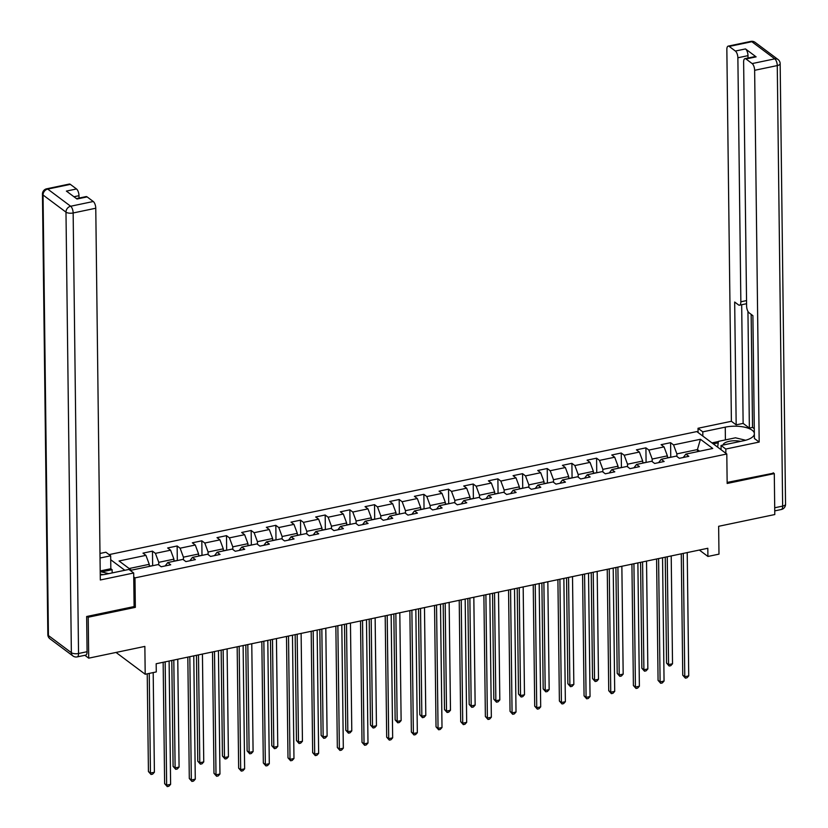 <?xml version="1.0" encoding="UTF-8"?>
<svg xmlns="http://www.w3.org/2000/svg" width="828" height="828" viewBox="0 0 828 828"><rect width="100%" height="100%" fill="white"/><g stroke="black" fill="none" stroke-linecap="round" stroke-linejoin="round"><path stroke-width="1.24" d="M87.116 616.405L88.213 617.222L135.347 607.359L134.985 577.882L726.798 453.992L696.814 431.574L109.079 554.615M88.213 617.222L88.71 658.167L84.88 655.29M726.798 453.992L727.16 483.469L774.294 473.606L773.197 472.788M774.294 473.606L774.791 514.54L718.642 526.298L718.983 554.139L707.919 556.457L707.816 548.271L156.171 663.745L156.275 671.932L145.2 674.251L144.859 646.409L88.71 658.167M134.985 577.882L133.732 576.94M124.821 570.275L110.714 559.738M700.436 439.275L673.547 444.905L670.587 442.69L661.096 444.677L664.056 446.892L648.873 450.07L645.912 447.855L636.421 449.842L639.382 452.057L624.198 455.234L621.238 453.019L611.757 455.007L614.707 457.222L599.524 460.399L596.574 458.184L587.083 460.171L590.043 462.386L574.86 465.564L571.9 463.349L562.409 465.336L565.369 467.551L550.185 470.728L547.225 468.513L537.734 470.501L540.694 472.716L525.511 475.893L522.551 473.678L513.06 475.665L516.02 477.88L500.836 481.058L497.887 478.843L488.396 480.83L491.346 483.045L476.162 486.222L473.212 484.007L463.721 485.995L466.681 488.209L451.498 491.387L448.538 489.172L439.047 491.159L442.007 493.374L426.824 496.552L423.864 494.337L414.373 496.324L417.333 498.539L402.149 501.716L399.189 499.501L389.709 501.489L392.658 503.703L377.475 506.881L374.525 504.666L365.034 506.653L367.984 508.868L352.811 512.046L349.851 509.831L340.36 511.818L343.32 514.033L328.136 517.21L325.176 514.995L315.685 516.982L318.645 519.197L303.462 522.375L300.502 520.16L291.011 522.147L293.971 524.362L278.788 527.539L275.827 525.325L266.347 527.312L269.297 529.527L254.113 532.704L251.163 530.489L241.672 532.476L244.633 534.691L229.449 537.869L226.489 535.654L216.998 537.641L219.958 539.856L204.775 543.033L201.815 540.819L192.324 542.806L195.284 545.021L180.1 548.198L177.14 545.983L167.649 547.97L170.609 550.185L155.426 553.363L152.466 551.148L142.985 553.135L145.935 555.35L119.056 560.98L131.373 570.181L158.251 564.551L161.212 566.766L170.703 564.779L167.742 562.564L182.926 559.386L185.886 561.601L195.377 559.614L192.417 557.399L207.6 554.222L210.56 556.437L220.051 554.45L217.091 552.235L232.275 549.057L235.235 551.272L244.715 549.285L241.766 547.07L256.949 543.892L259.899 546.107L269.39 544.12L266.43 541.905L281.613 538.728L284.573 540.943L294.064 538.956L291.104 536.741L306.288 533.563L309.248 535.778L318.739 533.791L315.779 531.576L330.962 528.399L333.922 530.613L343.413 528.626L340.453 526.411L355.636 523.234L358.596 525.449L368.077 523.462L365.127 521.247L380.311 518.069L383.26 520.284L392.751 518.297L389.791 516.082L404.975 512.905L407.935 515.119L417.426 513.132L414.466 510.917L429.649 507.74L432.609 509.955L442.1 507.968L439.14 505.753L454.324 502.575L457.284 504.79L466.775 502.803L463.815 500.588L478.998 497.411L481.958 499.626L491.439 497.638L488.489 495.423L503.672 492.246L506.622 494.461L516.113 492.474L513.153 490.259L528.336 487.081L531.297 489.296L540.787 487.309L537.827 485.094L553.011 481.917L555.971 484.132L565.462 482.144L562.502 479.929L577.685 476.752L580.645 478.967L590.136 476.98L587.176 474.765L602.36 471.587L605.309 473.802L614.8 471.815L611.851 469.6L627.024 466.423L629.984 468.638L639.475 466.65L636.515 464.436L651.698 461.258L654.658 463.473L664.149 461.486L661.189 459.271L676.372 456.093L679.333 458.308L688.824 456.321L685.863 454.106L712.753 448.476L700.436 439.275L697.424 449.573L676.869 453.879L676.9 456.487M158.779 564.944L158.748 562.336L173.932 559.159L173.963 561.27M165.165 565.938L167.742 562.564M155.426 553.363L158.748 562.336M170.609 550.185L173.932 559.159M183.454 559.78L183.423 557.172L198.606 553.994L198.627 556.105M189.84 560.773L192.417 557.399M180.1 548.198L183.423 557.172M195.284 545.021L198.606 553.994M208.128 554.615L208.097 552.007L223.281 548.829L223.301 550.941M214.514 555.609L217.091 552.235M204.775 543.033L208.097 552.007M219.958 539.856L223.281 548.829M232.803 549.45L232.771 546.842L247.945 543.665L247.976 545.776M239.178 550.444L241.766 547.07M229.449 537.869L232.771 546.842M244.633 534.691L247.945 543.665M257.467 544.286L257.436 541.678L272.619 538.5L272.65 540.612M263.853 545.279L266.43 541.905M254.113 532.704L257.436 541.678M269.297 529.527L272.619 538.5M282.141 539.121L282.11 536.513L297.293 533.335L297.324 535.447M288.527 540.115L291.104 536.741M278.788 527.539L282.11 536.513M293.971 524.362L297.293 533.335M306.815 533.956L306.784 531.348L321.968 528.171L321.988 530.282M313.201 534.95L315.779 531.576M303.462 522.375L306.784 531.348M318.645 519.197L321.968 528.171M331.49 528.792L331.459 526.184L346.642 523.006L346.663 525.118M337.865 529.785L340.453 526.411M328.136 517.21L331.459 526.184M343.32 514.033L346.642 523.006M356.164 523.627L356.123 521.019L371.306 517.842L371.337 519.953M362.54 524.621L365.127 521.247M352.811 512.046L356.123 521.019M367.984 508.868L371.306 517.842M380.828 518.463L380.797 515.854L395.981 512.677L396.012 514.788M387.214 519.456L389.791 516.082M377.475 506.881L380.797 515.854M392.658 503.703L395.981 512.677M405.503 513.298L405.472 510.69L420.655 507.512L420.676 509.624M411.889 514.291L414.466 510.917M402.149 501.716L405.472 510.69M417.333 498.539L420.655 507.512M430.177 508.133L430.146 505.525L445.329 502.348L445.35 504.459M436.563 509.127L439.14 505.753M426.824 496.552L430.146 505.525M442.007 493.374L445.329 502.348M454.851 502.969L454.82 500.36L470.004 497.183L470.025 499.294M461.227 503.962L463.815 500.588M451.498 491.387L454.82 500.36M466.681 488.209L470.004 497.183M479.515 497.804L479.484 495.196L494.668 492.018L494.699 494.13M485.901 498.798L488.489 495.423M476.162 486.222L479.484 495.196M491.346 483.045L494.668 492.018M504.19 492.639L504.159 490.031L519.342 486.854L519.373 488.965M510.576 493.633L513.153 490.259M500.836 481.058L504.159 490.031M516.02 477.88L519.342 486.854M528.864 487.475L528.833 484.866L544.017 481.689L544.037 483.8M535.25 488.468L537.827 485.094M525.511 475.893L528.833 484.866M540.694 472.716L544.017 481.689M553.539 482.31L553.508 479.702L568.691 476.524L568.712 478.636M559.925 483.304L562.502 479.929M550.185 470.728L553.508 479.702M565.369 467.551L568.691 476.524M578.213 477.145L578.182 474.537L593.365 471.36L593.386 473.471M584.589 478.139L587.176 474.765M574.86 465.564L578.182 474.537M590.043 462.386L593.365 471.36M602.877 471.981L602.846 469.372L618.03 466.195L618.061 468.306M609.263 472.974L611.851 469.6M599.524 460.399L602.846 469.372M614.707 457.222L618.03 466.195M627.552 466.816L627.52 464.208L642.704 461.03L642.735 463.142M633.938 467.81L636.515 464.436M624.198 455.234L627.52 464.208M639.382 452.057L642.704 461.03M652.226 461.651L652.195 459.043L667.378 455.866L667.399 457.977M658.612 462.645L661.189 459.271M648.873 450.07L652.195 459.043M664.056 446.892L667.378 455.866M697.455 451.684L697.424 449.573L699.639 451.229M683.286 457.48L685.863 454.106M673.547 444.905L676.869 453.879M116.023 652.443L145.2 674.251M699.339 550.04L707.919 556.457M149.288 566.435L149.257 564.323L129.158 568.525M145.935 555.35L149.257 564.323M670.587 442.69L670.763 457.139M645.912 447.855L646.088 462.303M621.238 453.019L621.424 467.468M596.574 458.184L596.75 472.633M571.9 463.349L572.076 477.797M547.225 468.513L547.401 482.962M522.551 473.678L522.727 488.127M497.887 478.843L498.063 493.291M473.212 484.007L473.388 498.456M448.538 489.172L448.714 503.621M423.864 494.337L424.039 508.785M399.189 499.501L399.365 513.95M374.525 504.666L374.701 519.115M349.851 509.831L350.027 524.279M325.176 514.995L325.352 529.444M300.502 520.16L300.678 534.609M275.827 525.325L276.003 539.773M251.163 530.489L251.339 544.938M226.489 535.654L226.665 550.102M201.815 540.819L201.991 555.267M177.14 545.983L177.316 560.432M152.466 551.148L152.652 565.596M135.347 607.359L134.095 606.417M681.268 553.828L682.748 675.203L684.777 676.714L683.266 553.404M688.73 675.886L686.961 677.811L685.377 678.142L684.777 676.714L688.73 675.886L687.219 552.576M685.377 678.142L682.748 675.203M671.032 457.211L667.399 457.677M665.246 557.182L666.54 663.083L668.569 664.605L672.522 663.777L671.208 555.93M667.254 556.758L668.569 664.605L669.169 666.022L666.54 663.083M672.522 663.777L670.752 665.691L669.169 666.022M740.584 441.376A11.551 4.482 -0.7 0 0 735.088 440.765A11.551 4.482 -0.7 0 0 722.989 445.06M717.659 447.151L718.404 441.376L735.471 437.805L745.645 440.248M721.085 449.707L721.033 445.474L743.492 440.765A19.996 7.762 -0.7 0 0 754.349 434.069M103.231 574.663A11.551 4.482 -0.7 0 0 100.24 574.228M100.209 571.589L108.747 573.649M702.848 436.087L702.796 431.843L698.025 428.273L731.393 421.286L726.849 49.535A5.33 2.215 -101.8 0 1 728.185 46.13A5.33 2.215 -101.8 0 1 729.22 46.44L735.378 51.046L745.5 48.924A5.33 2.215 78.2 0 1 747.995 55.652L748.026 58.032M702.796 431.843L725.256 427.144A19.996 7.762 -0.7 0 1 754.339 433.354M725.866 453.289L725.814 449.045L721.033 445.474M725.814 449.045L759.183 442.059L754.401 438.488L752.9 315.665L749.092 312.818A5.33 2.215 -101.8 0 1 746.608 306.081L743.627 62.069A5.33 2.215 -101.8 0 1 744.962 58.674L755.084 56.552A5.33 2.215 78.2 0 1 756.119 56.863L745.5 48.924M751.151 314.35L752.538 427.403L754.287 428.707M752.538 427.403L749.371 428.066L743.13 423.398L736.175 424.857L731.393 421.286M698.076 432.516L698.025 428.273M759.183 442.059L754.639 70.308A5.33 2.215 -101.8 0 0 752.155 63.58L745.997 58.974A5.33 2.215 -101.8 0 0 744.962 58.674M747.995 55.652L737.872 57.774L740.853 301.785A5.33 2.215 -101.8 0 1 739.507 305.19A5.33 2.215 -101.8 0 1 738.483 304.88L734.674 302.034L736.175 424.857M737.872 57.774A5.33 2.215 -101.8 0 0 735.378 51.046M773.673 473.14L727.15 482.424M747.943 311.38L749.371 428.066M746.577 303.7A5.33 2.215 78.2 0 1 746.473 303.731L739.507 305.19M741.681 304.735L743.13 423.398M711.956 442.897L718.373 441.552M718.207 442.825L713.26 443.87M100.25 574.963A19.996 7.762 -0.7 0 0 106.439 574.125L128.899 569.426L133.681 572.997L100.312 579.983L95.769 208.232L73.154 212.972L78.536 653.499L87.075 651.708L86.65 616.508L134.095 606.572L133.681 572.997M100.043 558.02L110.673 555.795L105.891 552.224L99.991 553.456M112.163 572.935L112.122 569.705L110.828 568.732L110.673 555.795M79.022 198.078L78.991 195.698L73.961 196.753M70.349 184.365L47.724 189.094A5.33 2.215 -101.8 0 0 46.699 188.794L69.314 184.064A5.33 2.215 78.2 0 1 70.349 184.365L76.507 188.97A5.33 2.215 78.2 0 1 78.991 195.698M76.455 198.617L86.091 196.598A5.33 2.215 78.2 0 1 87.116 196.898L93.274 201.504A5.33 2.215 78.2 0 1 95.769 208.232M76.507 188.97L66.385 191.092L76.994 199.02L87.116 196.898M87.075 651.708A5.33 2.215 78.2 0 1 85.739 655.114L77.201 656.904A5.33 2.215 -101.8 0 0 78.536 653.499A5.33 2.07 179.3 0 1 71.363 652.681L65.981 212.144L43.046 195.004L48.428 635.531L71.363 652.681A5.33 4.388 -53.2 0 0 72.916 655.952A5.33 5.33 0 0 0 77.201 656.904M100.198 570.958L110.828 568.732M112.122 569.705L101.554 571.92M656.594 558.993L658.074 680.368L660.102 681.879L658.591 558.569M664.056 681.051L662.286 682.976L660.703 683.307L660.102 681.879L664.056 681.051L662.545 557.741M660.703 683.307L658.074 680.368M631.919 564.158L633.399 685.532L635.428 687.043L633.927 563.733M639.382 686.215L637.612 688.14L636.039 688.472L635.428 687.043L639.382 686.215L637.881 562.905M636.039 688.472L633.399 685.532M646.357 462.376L642.725 462.852M640.572 562.347L641.866 668.248L643.894 669.769L647.848 668.941L646.533 561.094M642.58 561.922L643.894 669.769L644.495 671.187L641.866 668.248M647.848 668.941L646.078 670.856L644.495 671.187M621.693 467.541L618.05 468.017M615.908 567.511L617.202 673.412L619.22 674.934L623.173 674.106L621.859 566.259M617.905 567.087L619.22 674.934L619.83 676.352L617.202 673.412M623.173 674.106L621.404 676.021L619.83 676.352M607.245 569.322L608.735 690.697L610.754 692.208L609.253 568.898M614.707 691.38L612.948 693.305L611.364 693.636L610.754 692.208L614.707 691.38L613.206 568.07M611.364 693.636L608.735 690.697M582.581 574.487L584.061 695.862L586.089 697.373L584.578 574.063M590.043 696.545L588.273 698.47L586.69 698.801L586.089 697.373L590.043 696.545L588.532 573.235M586.69 698.801L584.061 695.862M557.906 579.652L559.386 701.026L561.415 702.537L559.904 579.227M565.369 701.709L563.599 703.634L562.015 703.966L561.415 702.537L565.369 701.709L563.858 578.399M562.015 703.966L559.386 701.026M597.019 472.705L593.386 473.181M591.233 572.676L592.527 678.577L594.545 680.098L598.499 679.27L597.185 571.423M593.231 572.251L594.545 680.098L595.156 681.516L592.527 678.577M598.499 679.27L596.74 681.185L595.156 681.516M572.345 477.87L568.712 478.346M566.559 577.84L567.853 683.742L569.881 685.263L573.835 684.435L572.51 576.588M568.557 577.416L569.881 685.263L570.482 686.681L567.853 683.742M573.835 684.435L572.065 686.35L570.482 686.681M547.67 483.034L544.037 483.511M541.885 583.005L543.178 688.906L545.207 690.428L549.161 689.6L547.846 581.753M543.892 582.581L545.207 690.428L545.807 691.846L543.178 688.906M549.161 689.6L547.391 691.515L545.807 691.846M533.232 584.816L534.712 706.191L536.741 707.702L535.23 584.392M540.694 706.874L538.924 708.799L537.341 709.13L536.741 707.702L540.694 706.874L539.183 583.564M537.341 709.13L534.712 706.191M522.996 488.199L519.363 488.675M517.21 588.17L518.504 694.071L520.533 695.592L524.486 694.764L523.172 586.917M519.218 587.745L520.533 695.592L521.143 697.01L518.504 694.071M524.486 694.764L522.716 696.679L521.143 697.01M508.558 589.981L510.048 711.355L512.066 712.867L510.565 589.557M516.02 712.039L514.25 713.964L512.677 714.295L512.066 712.867L516.02 712.039L514.519 588.729M512.677 714.295L510.048 711.355M498.332 493.364L494.699 493.84M492.546 593.334L493.84 699.236L495.858 700.757L499.812 699.929L498.497 592.082M494.544 592.91L495.858 700.757L496.469 702.175L493.84 699.236M499.812 699.929L498.052 701.844L496.469 702.175M483.883 595.146L485.374 716.52L487.392 718.031L485.891 594.721M491.346 717.203L489.586 719.128L488.002 719.46L487.392 718.031L491.346 717.203L489.845 593.893M488.002 719.46L485.374 716.52M473.657 498.528L470.025 499.005M467.872 598.499L469.165 704.4L471.194 705.922L475.148 705.094L473.823 597.247M469.869 598.075L471.194 705.922L471.794 707.34L469.165 704.4M475.148 705.094L473.378 707.008L471.794 707.34M459.219 600.31L460.699 721.685L462.728 723.196L461.217 599.886M466.681 722.368L464.912 724.293L463.328 724.624L462.728 723.196L466.681 722.368L465.17 599.058M463.328 724.624L460.699 721.685M448.983 503.693L445.35 504.169M443.197 603.664L444.491 709.565L446.52 711.086L450.473 710.258L449.149 602.411M445.195 603.239L446.52 711.086L447.12 712.504L444.491 709.565M450.473 710.258L448.704 712.173L447.12 712.504M434.545 605.475L436.025 726.849L438.053 728.361L436.542 605.051M442.007 727.533L440.237 729.458L438.654 729.789L438.053 728.361L442.007 727.533L440.496 604.223M438.654 729.789L436.025 726.849M424.309 508.858L420.676 509.334M418.523 608.828L419.817 714.73L421.845 716.251L425.799 715.423L424.485 607.576M420.531 608.404L421.845 716.251L422.446 717.669L419.817 714.73M425.799 715.423L424.029 717.338L422.446 717.669M409.87 610.64L411.35 732.014L413.379 733.525L411.878 610.215M417.333 732.697L415.563 734.622L413.979 734.953L413.379 733.525L417.333 732.697L415.832 609.387M413.979 734.953L411.35 732.014M399.634 514.022L396.001 514.499M393.849 613.993L395.142 719.894L397.171 721.416L401.125 720.588L399.81 612.741M395.856 613.569L397.171 721.416L397.782 722.834L395.142 719.894M401.125 720.588L399.355 722.502L397.782 722.834M385.196 615.804L386.686 737.179L388.705 738.69L387.204 615.38M392.658 737.862L390.899 739.787L389.315 740.118L388.705 738.69L392.658 737.862L391.158 614.552M389.315 740.118L386.686 737.179M374.97 519.187L371.337 519.663M369.184 619.158L370.478 725.059L372.496 726.58L376.45 725.752L375.136 617.905M371.182 618.733L372.496 726.58L373.107 727.998L370.478 725.059M376.45 725.752L374.691 727.667L373.107 727.998M360.522 620.969L362.012 742.343L364.041 743.855L362.529 620.545M367.994 743.026L366.224 744.952L364.641 745.283L364.041 743.855L367.994 743.026L366.483 619.717M364.641 745.283L362.012 742.343M350.296 524.352L346.663 524.828M344.51 624.322L345.804 730.224L347.832 731.745L351.786 730.917L350.461 623.07M346.508 623.898L347.832 731.745L348.433 733.163L345.804 730.224M351.786 730.917L350.016 732.832L348.433 733.163M335.857 626.134L337.338 747.508L339.366 749.019L337.855 625.709M343.32 748.191L341.55 750.116L339.966 750.447L339.366 749.019L343.32 748.191L341.809 624.881M339.966 750.447L337.338 747.508M325.621 529.516L321.988 529.992M319.836 629.487L321.129 735.388L323.158 736.91L327.112 736.082L325.797 628.235M321.833 629.063L323.158 736.91L323.758 738.328L321.129 735.388M327.112 736.082L325.342 738.007L323.758 738.328M311.183 631.298L312.663 752.673L314.692 754.184L313.181 630.874M318.645 753.356L316.876 755.281L315.292 755.612L314.692 754.184L318.645 753.356L317.134 630.046M315.292 755.612L312.663 752.673M300.947 534.681L297.314 535.157M295.161 634.652L296.455 740.553L298.484 742.074L302.437 741.246L301.123 633.399M297.169 634.227L298.484 742.074L299.084 743.503L296.455 740.553M302.437 741.246L300.667 743.171L299.084 743.503M286.509 636.463L287.989 757.837L290.017 759.348L288.517 636.039M293.971 758.52L292.201 760.446L290.628 760.777L290.017 759.348L293.971 758.52L292.47 635.211M290.628 760.777L287.989 757.837M276.283 539.846L272.64 540.322M270.487 639.816L271.781 745.717L273.809 747.239L277.763 746.411L276.449 638.564M272.495 639.392L273.809 747.239L274.42 748.667L271.781 745.717M277.763 746.411L275.993 748.336L274.42 748.667M261.834 641.628L263.325 763.002L265.343 764.513L263.842 641.203M269.297 763.685L267.537 765.61L265.954 765.941L265.343 764.513L269.297 763.685L267.796 640.375M265.954 765.941L263.325 763.002M251.608 545.01L247.976 545.486M245.823 644.981L247.117 750.882L249.135 752.404L253.089 751.576L251.774 643.729M247.82 644.557L249.135 752.404L249.745 753.832L247.117 750.882M253.089 751.576L251.329 753.501L249.745 753.832M237.17 646.792L238.65 768.167L240.679 769.678L239.168 646.368M244.633 768.85L242.863 770.775L241.279 771.106L240.679 769.678L244.633 768.85L243.121 645.54M241.279 771.106L238.65 768.167M226.934 550.175L223.301 550.651M221.148 650.146L222.442 756.047L224.471 757.568L228.424 756.74L227.1 648.893M223.146 649.721L224.471 757.568L225.071 758.997L222.442 756.047M228.424 756.74L226.655 758.665L225.071 758.997M212.496 651.957L213.976 773.331L216.004 774.842L214.493 651.532M219.958 774.014L218.188 775.939L216.605 776.271L216.004 774.842L219.958 774.014L218.447 650.705M216.605 776.271L213.976 773.331M202.26 555.34L198.627 555.816M196.474 655.31L197.768 761.211L199.796 762.733L203.75 761.905L202.436 654.058M198.482 654.886L199.796 762.733L200.397 764.161L197.768 761.211M203.75 761.905L201.98 763.83L200.397 764.161M187.821 657.121L189.302 778.496L191.33 780.007L189.819 656.697M195.284 779.179L193.514 781.104L191.93 781.435L191.33 780.007L195.284 779.179L193.773 655.869M191.93 781.435L189.302 778.496M177.585 560.504L173.952 560.98M171.8 660.475L173.093 766.376L175.122 767.898L179.076 767.07L177.761 659.223M173.808 660.051L175.122 767.898L175.722 769.326L173.093 766.376M179.076 767.07L177.306 768.995L175.722 769.326M163.147 662.286L164.627 783.661L166.656 785.172L165.155 661.862M170.609 784.344L168.84 786.269L167.266 786.6L166.656 785.172L170.609 784.344L169.109 661.034M167.266 786.6L164.627 783.661M152.921 565.669L149.278 566.145M147.229 673.826L148.429 771.541L150.448 773.062L154.401 772.234L153.19 672.574M149.237 673.402L150.448 773.062L151.058 774.49L148.429 771.541M154.401 772.234L152.631 774.159L151.058 774.49M756.119 56.863L745.997 58.974M752.155 63.58L774.77 58.85L751.834 41.71L729.22 46.44M774.708 507.771L782.646 506.105L777.264 65.578L754.639 70.308M740.853 301.785L746.535 300.595M725.411 439.906L725.256 427.144M774.77 58.85A5.33 2.215 78.2 0 1 777.264 65.578A5.33 2.07 179.3 0 0 780.162 63.694A5.33 5.33 0 0 0 778.02 59.492A5.33 4.388 126.8 0 0 774.77 58.85M751.834 41.71A5.33 4.388 -53.2 0 1 755.084 42.352A5.33 5.33 0 0 0 750.799 41.4A5.33 2.215 78.2 0 1 751.834 41.71M780.162 63.694L785.544 504.221A5.33 2.07 179.3 0 1 782.646 506.105A5.33 2.215 78.2 0 1 781.301 509.51L774.749 510.876M46.699 188.794A5.33 5.33 0 0 0 42.456 194.073A5.33 2.07 179.3 0 0 43.046 195.004A5.33 4.388 -53.2 0 1 47.724 189.094L70.659 206.244L93.274 201.504M70.659 206.244A5.33 4.388 126.8 0 0 65.981 212.144A5.33 2.07 179.3 0 0 73.154 212.972A5.33 2.215 -101.8 0 0 70.659 206.244M49.98 638.812A5.33 4.388 126.8 0 1 48.428 635.531A5.33 2.07 179.3 0 1 47.838 634.61A5.33 5.33 0 0 0 49.98 638.812L72.916 655.952M778.02 59.492L755.084 42.352M750.799 41.4L728.185 46.13M781.301 509.51A5.33 5.33 0 0 0 785.544 504.221M42.456 194.073L47.838 634.61"/></g></svg>
